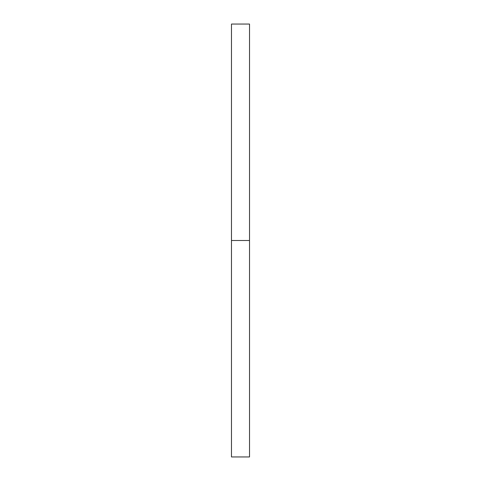 <?xml version="1.0" encoding="UTF-8"?>
<svg xmlns="http://www.w3.org/2000/svg" width="481" height="481" viewBox="0 0 481 481"><rect width="100%" height="100%" fill="white"/><g stroke="black" fill="none" stroke-linecap="round" stroke-linejoin="round"><path stroke-width="0.72" d="M231.481 24.05L249.519 24.05L231.481 24.05L231.481 456.95L249.519 456.95L231.481 456.95L231.481 240.5L249.519 240.5L231.481 240.5L231.481 24.05M249.519 456.95L249.519 24.05L249.519 456.95"/></g></svg>
